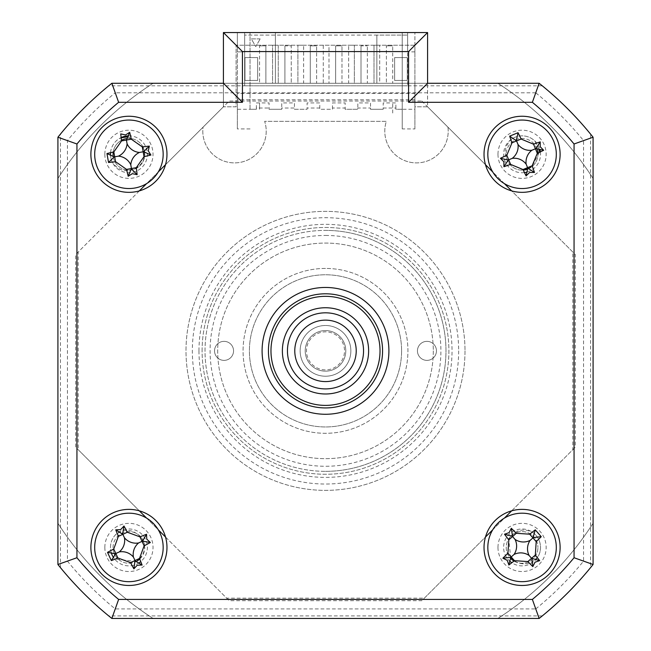 <?xml version="1.0" encoding="UTF-8"?>
<svg xmlns="http://www.w3.org/2000/svg" width="651" height="651" viewBox="0 0 651 651"><rect width="100%" height="100%" fill="white"/><g stroke="black" fill="none" stroke-linecap="round" stroke-linejoin="round"><path stroke-width="0.49" stroke-dasharray="3.25 2.44" d="M139.737 559.03A15.852 15.852 0 0 0 144.782 547.434A15.852 15.852 0 0 1 128.931 563.286A15.852 15.852 0 0 1 113.079 547.434A15.852 15.852 0 0 1 128.931 531.582A15.852 15.852 0 0 1 144.782 547.434A15.852 15.852 0 0 0 128.931 531.582A15.852 15.852 0 0 0 114.218 553.342M513.965 561.056A15.852 15.852 0 0 0 537.921 547.434A15.852 15.852 0 0 1 522.069 563.286A15.852 15.852 0 0 1 506.218 547.434A15.852 15.852 0 0 1 522.069 531.582A15.852 15.852 0 0 1 537.921 547.434A15.852 15.852 0 0 0 522.069 531.582A15.852 15.852 0 0 0 510.701 558.485M537.018 149.022A15.852 15.852 0 0 0 506.218 154.295A15.852 15.852 0 0 1 522.069 138.443A15.852 15.852 0 0 1 537.921 154.295A15.852 15.852 0 0 0 537.872 153.083M113.201 156.224A15.852 15.852 0 0 0 129.899 170.114A15.852 15.852 0 0 0 144.782 154.295A15.852 15.852 0 0 1 128.931 170.147A15.852 15.852 0 0 1 113.079 154.295A15.852 15.852 0 0 1 128.931 138.443A15.852 15.852 0 0 1 144.782 154.295A15.852 15.852 0 0 0 127.01 138.557M121.477 140.307A15.852 15.852 0 0 0 113.233 152.065M465.001 350.865A139.501 139.501 0 0 1 325.5 490.366A139.501 139.501 0 0 1 185.999 350.865A139.501 139.501 0 0 1 325.5 211.363A139.501 139.501 0 0 1 465.001 350.865A139.501 139.501 0 0 1 325.5 490.366A139.501 139.501 0 0 1 185.999 350.865A139.501 139.501 0 0 1 325.5 211.363A139.501 139.501 0 0 1 465.001 350.865M202.103 350.865A123.397 123.397 0 0 1 325.5 227.468A123.397 123.397 0 0 1 448.897 350.865A123.397 123.397 0 0 1 325.5 474.262A123.397 123.397 0 0 1 202.103 350.865A123.397 123.397 0 0 1 325.5 227.468A123.397 123.397 0 0 1 448.897 350.865A123.397 123.397 0 0 1 325.5 474.262A123.397 123.397 0 0 1 202.103 350.865M542.275 615.911L539.142 618.45L111.858 618.45L108.725 615.911L542.275 615.911M60.453 567.639L57.915 564.498L57.915 137.223L60.453 134.09L60.453 567.639A342.41 342.41 0 0 0 108.725 615.911M542.275 85.81L108.725 85.81L111.858 83.279A342.41 342.41 0 0 0 57.915 137.223L57.915 564.498L67.444 561.138A332.873 332.873 0 0 0 115.227 608.921L535.773 608.921L539.142 618.45A342.41 342.41 0 0 0 593.085 564.498L593.085 137.223L593.085 564.498L590.547 567.639L590.547 134.09L593.085 137.223A342.41 342.41 0 0 0 539.142 83.279L542.275 85.81A342.41 342.41 0 0 1 590.547 134.09M115.227 608.921L111.858 618.45L539.142 618.45L111.858 618.45A342.41 342.41 0 0 1 57.915 564.498A342.41 342.41 0 0 0 111.858 618.45A342.41 342.41 0 0 1 57.915 564.498L57.915 137.223A342.41 342.41 0 0 1 111.858 83.279L539.142 83.279L111.858 83.279L115.227 92.808A332.873 332.873 0 0 0 67.444 140.592L67.444 561.138M108.725 85.81A342.41 342.41 0 0 0 60.453 134.09M535.773 608.921A332.873 332.873 0 0 0 583.556 561.138L583.556 140.592A332.873 332.873 0 0 0 535.773 92.808L539.142 83.279A342.41 342.41 0 0 1 593.085 137.223A342.41 342.41 0 0 0 539.142 83.279L427.585 83.279L427.585 106.813L414.907 106.813L414.907 45.228L236.093 45.228L236.093 106.813L223.415 106.813L223.415 83.279L223.415 106.813L165.525 164.695M535.773 92.808L115.227 92.808M223.415 83.279L111.858 83.279A342.41 342.41 0 0 0 57.915 137.223L67.444 140.592M583.556 561.138L593.085 564.498A342.41 342.41 0 0 1 539.142 618.45M583.556 140.592L593.085 137.223M527.343 169.244A15.852 15.852 0 0 0 537.921 154.295A15.852 15.852 0 0 1 522.069 170.147A15.852 15.852 0 0 1 506.218 154.295A15.852 15.852 0 0 0 523.282 170.098M114.918 554.847A15.852 15.852 0 0 0 136.352 561.439M421.807 101.035L575.329 254.557L575.329 447.172L421.807 600.694L229.193 600.694L75.671 447.172L75.671 254.557L229.193 101.035L421.807 101.035M447.945 127.165A31.704 31.704 0 0 1 416.494 162.888A31.704 31.704 0 0 1 386.36 121.322L264.64 121.322A31.704 31.704 0 0 1 234.506 162.888A31.704 31.704 0 0 1 203.055 127.165L223.415 106.813L236.093 106.813L236.093 45.228L414.907 45.228L414.907 106.813L427.585 106.813L447.945 127.165A31.704 31.704 0 0 1 416.494 162.888A31.704 31.704 0 0 1 386.36 121.322L264.64 121.322A31.704 31.704 0 0 1 234.506 162.888A31.704 31.704 0 0 1 203.055 127.165M90.888 547.434A38.043 38.043 0 0 0 128.931 585.477A38.043 38.043 0 0 0 166.973 547.434A38.043 38.043 0 0 0 128.931 509.383A38.043 38.043 0 0 0 90.888 547.434M484.027 547.434A38.043 38.043 0 0 0 522.069 585.477A38.043 38.043 0 0 0 560.112 547.434A38.043 38.043 0 0 0 522.069 509.383A38.043 38.043 0 0 0 484.027 547.434M484.027 154.295A38.043 38.043 0 0 0 522.069 192.338A38.043 38.043 0 0 0 560.112 154.295A38.043 38.043 0 0 0 522.069 116.252A38.043 38.043 0 0 0 484.027 154.295M90.888 154.295A38.043 38.043 0 0 0 128.931 192.338A38.043 38.043 0 0 0 166.973 154.295A38.043 38.043 0 0 0 128.931 116.252A38.043 38.043 0 0 0 90.888 154.295M262.093 350.865A63.407 63.407 0 0 0 325.5 414.272A63.407 63.407 0 0 0 388.907 350.865A63.407 63.407 0 0 0 325.5 287.457A63.407 63.407 0 0 0 262.093 350.865A63.407 63.407 0 0 0 325.5 414.272A63.407 63.407 0 0 0 388.907 350.865A63.407 63.407 0 0 0 325.5 287.457A63.407 63.407 0 0 0 262.093 350.865A63.407 63.407 0 0 1 325.5 287.457A63.407 63.407 0 0 1 388.907 350.865A63.407 63.407 0 0 1 325.5 414.272A63.407 63.407 0 0 1 262.093 350.865A63.407 63.407 0 0 0 325.5 414.272A63.407 63.407 0 0 0 388.907 350.865A63.407 63.407 0 0 0 325.5 287.457A63.407 63.407 0 0 0 262.093 350.865M223.415 32.55L427.585 32.55L427.585 106.813L485.475 164.695M104.835 154.295A24.095 24.095 0 0 0 128.931 178.39A24.095 24.095 0 0 0 153.026 154.295A24.095 24.095 0 0 0 128.931 130.2A24.095 24.095 0 0 0 104.835 154.295M497.974 547.434A24.095 24.095 0 0 0 522.069 571.529A24.095 24.095 0 0 0 546.165 547.434A24.095 24.095 0 0 0 522.069 523.339A24.095 24.095 0 0 0 497.974 547.434M104.835 547.434A24.095 24.095 0 0 0 128.931 571.529A24.095 24.095 0 0 0 153.026 547.434A24.095 24.095 0 0 0 128.931 523.339A24.095 24.095 0 0 0 104.835 547.434M497.974 154.295A24.095 24.095 0 0 0 522.069 178.39A24.095 24.095 0 0 0 546.165 154.295A24.095 24.095 0 0 0 522.069 130.2A24.095 24.095 0 0 0 497.974 154.295M158.266 171.954L146.589 183.631M139.33 190.889L78.201 252.018L78.201 449.711L139.33 510.832M146.589 518.098L158.266 529.776M165.525 537.034L226.654 598.155L424.346 598.155L485.475 537.034M492.734 529.776L504.411 518.098M511.67 510.832L572.799 449.711L572.799 252.018L511.67 190.889M504.411 183.631L492.734 171.954M401.594 350.865A76.094 76.094 0 0 1 325.5 426.958A76.094 76.094 0 0 1 249.406 350.865A76.094 76.094 0 0 1 325.5 274.771A76.094 76.094 0 0 1 401.594 350.865A76.094 76.094 0 0 0 325.5 274.771A76.094 76.094 0 0 0 249.406 350.865A76.094 76.094 0 0 0 325.5 426.958A76.094 76.094 0 0 0 401.594 350.865A76.094 76.094 0 0 0 325.5 274.771A76.094 76.094 0 0 0 249.406 350.865A76.094 76.094 0 0 0 325.5 426.958A76.094 76.094 0 0 0 401.594 350.865A76.094 76.094 0 0 1 325.5 426.958A76.094 76.094 0 0 1 249.406 350.865A76.094 76.094 0 0 1 325.5 274.771A76.094 76.094 0 0 1 401.594 350.865M433.297 350.865A107.797 107.797 0 0 1 325.5 458.662A107.797 107.797 0 0 1 217.703 350.865A107.797 107.797 0 0 1 325.5 243.067A107.797 107.797 0 0 1 433.297 350.865A107.797 107.797 0 0 1 325.5 458.662A107.797 107.797 0 0 1 217.703 350.865A107.797 107.797 0 0 1 325.5 243.067A107.797 107.797 0 0 1 433.297 350.865M268.432 350.865A57.068 57.068 0 0 0 325.5 407.933A57.068 57.068 0 0 0 382.568 350.865A57.068 57.068 0 0 0 325.5 293.796A57.068 57.068 0 0 0 268.432 350.865A57.068 57.068 0 0 0 325.5 407.933A57.068 57.068 0 0 0 382.568 350.865A57.068 57.068 0 0 0 325.5 293.796A57.068 57.068 0 0 0 268.432 350.865A57.068 57.068 0 0 1 325.5 293.796A57.068 57.068 0 0 1 382.568 350.865A57.068 57.068 0 0 1 325.5 407.933A57.068 57.068 0 0 1 268.432 350.865M224.042 360.377A9.513 9.513 0 0 1 214.537 350.865A9.513 9.513 0 0 1 224.042 341.352A9.513 9.513 0 0 1 233.554 350.865A9.513 9.513 0 0 1 224.042 360.377A9.513 9.513 0 0 1 214.537 350.865A9.513 9.513 0 0 1 224.042 341.352A9.513 9.513 0 0 1 233.554 350.865A9.513 9.513 0 0 1 224.042 360.377M325.5 235.459A115.406 115.406 0 0 1 440.906 350.865A115.406 115.406 0 0 1 325.5 466.271A115.406 115.406 0 0 1 210.094 350.865A115.406 115.406 0 0 1 325.5 235.459M325.5 471.34A120.476 120.476 0 0 0 445.976 350.865A120.476 120.476 0 0 0 325.5 230.389A120.476 120.476 0 0 1 445.976 350.865A120.476 120.476 0 0 1 325.5 471.34A120.476 120.476 0 0 1 205.024 350.865A120.476 120.476 0 0 1 325.5 230.389A120.476 120.476 0 0 0 205.024 350.865A120.476 120.476 0 0 0 325.5 471.34M426.958 360.377A9.513 9.513 0 0 1 417.446 350.865A9.513 9.513 0 0 1 426.958 341.352A9.513 9.513 0 0 1 436.463 350.865A9.513 9.513 0 0 1 426.958 360.377A9.513 9.513 0 0 1 417.446 350.865A9.513 9.513 0 0 1 426.958 341.352A9.513 9.513 0 0 1 436.463 350.865A9.513 9.513 0 0 1 426.958 360.377M325.5 268.432A82.433 82.433 0 0 0 243.067 350.865A82.433 82.433 0 0 0 325.5 433.297A82.433 82.433 0 0 0 407.933 350.865A82.433 82.433 0 0 0 325.5 268.432A82.433 82.433 0 0 0 243.067 350.865A82.433 82.433 0 0 0 325.5 433.297A82.433 82.433 0 0 0 407.933 350.865A82.433 82.433 0 0 0 325.5 268.432M282.379 350.865A43.121 43.121 0 0 1 325.5 307.744A43.121 43.121 0 0 1 368.621 350.865A43.121 43.121 0 0 1 325.5 393.985A43.121 43.121 0 0 1 282.379 350.865A43.121 43.121 0 0 1 325.5 307.744A43.121 43.121 0 0 1 368.621 350.865A43.121 43.121 0 0 1 325.5 393.985A43.121 43.121 0 0 1 282.379 350.865A43.121 43.121 0 0 1 325.5 307.744A43.121 43.121 0 0 1 368.621 350.865A43.121 43.121 0 0 1 325.5 393.985A43.121 43.121 0 0 1 282.379 350.865M380.029 350.865A54.529 54.529 0 0 1 325.5 405.394A54.529 54.529 0 0 1 270.971 350.865A54.529 54.529 0 0 1 325.5 296.335A54.529 54.529 0 0 1 380.029 350.865M284.918 45.863L284.918 83.279L284.918 45.863L291.257 45.863L291.257 83.279L291.257 45.863L284.918 45.863M284.918 83.279L291.257 83.279L284.918 83.279M310.283 83.279L310.283 45.863L310.283 83.279L316.622 83.279L316.622 45.863L316.622 83.279L310.283 83.279M310.283 45.863L316.622 45.863L310.283 45.863M335.647 83.279L335.647 45.863L335.647 83.279L341.987 83.279L341.987 45.863L341.987 83.279L335.647 83.279M335.647 45.863L341.987 45.863L335.647 45.863M259.554 45.863L265.893 45.863L259.554 45.863L259.554 83.279L265.893 83.279L265.893 45.863L265.893 83.279L259.554 83.279M386.377 45.863L392.716 45.863L386.377 45.863L386.377 83.279L386.377 45.863M392.716 83.279L386.377 83.279L392.716 83.279L392.716 45.863M593.085 523.266L593.085 178.464A318.315 318.315 0 0 0 497.901 83.279L414.907 83.279L414.907 109.278L395.881 109.278L395.881 102.931L383.203 102.931L383.203 109.278L370.517 109.278L370.517 102.931L357.838 102.931L357.838 109.278L345.16 109.278L345.16 102.931L332.474 102.931L332.474 109.278L319.796 109.278L319.796 102.931L307.109 102.931L307.109 109.278L294.431 109.278L294.431 102.931L281.745 102.931L281.745 109.278L269.066 109.278L269.066 102.931L256.38 102.931L256.38 109.278L250.041 109.278L250.041 32.55L237.363 32.55L244.654 32.55L244.654 51.877L244.654 32.55L237.363 32.55L237.363 51.877L244.654 51.877L237.363 51.877L237.363 32.55L275.406 32.55L275.406 83.279L237.363 83.279L237.363 128.931L237.363 32.55L237.363 83.279L153.099 83.279A318.315 318.315 0 0 0 57.915 178.464L57.915 523.266A318.315 318.315 0 0 0 153.099 618.45L497.901 618.45A318.315 318.315 0 0 0 593.085 523.266A318.315 318.315 0 0 1 497.901 618.45L153.099 618.45A318.315 318.315 0 0 1 57.915 523.266L57.915 178.464A318.315 318.315 0 0 1 153.099 83.279L497.901 83.279A318.315 318.315 0 0 1 593.085 178.464M250.041 109.278L250.041 32.55L402.228 32.55L402.228 128.931L414.907 128.931L414.907 32.55L414.907 83.279L376.864 83.279L376.864 35.089L407.616 35.089L244.654 35.089L275.406 35.089L275.406 83.279L244.654 83.279L244.654 85.81L407.616 85.81L244.654 85.81L244.654 83.279L272.557 83.279L272.557 45.228L278.262 45.228L278.262 83.279L278.262 45.228L272.557 45.228L272.557 83.279L297.914 83.279L297.914 45.228L297.914 83.279L303.626 83.279L303.626 45.228L303.626 83.279L323.278 83.279L323.278 45.228L328.991 45.228L328.991 83.279L328.991 45.228L323.278 45.228L323.278 83.279L348.643 83.279L348.643 45.228L348.643 83.279L354.347 83.279L354.347 45.228L348.643 45.228L354.347 45.228L354.347 83.279L374.008 83.279L374.008 45.228L379.712 45.228L374.008 45.228L374.008 83.279L379.712 83.279L379.712 45.228L379.712 83.279L407.616 83.279L376.864 83.279L376.864 35.089M414.907 128.931L414.907 109.278M394.62 80.423L407.298 80.423L407.298 57.597L394.62 57.597L394.62 80.423L407.298 80.423L407.298 57.597L394.62 57.597L394.62 80.423M402.228 128.931L402.228 32.55L414.907 32.55L407.616 32.55L407.616 85.81L407.616 32.55L407.616 51.877L407.616 32.55L376.864 32.55L414.907 32.55L244.654 32.55L275.406 32.55L275.406 35.089M303.626 45.228L297.914 45.228L303.626 45.228M407.616 83.279L244.654 83.279L244.654 35.089L244.654 83.279L407.616 83.279M244.971 57.597L244.971 80.423L257.65 80.423L257.65 57.597L244.971 57.597L244.971 80.423L257.65 80.423L257.65 57.597L244.971 57.597M260.188 38.889L251.31 38.889L255.753 46.579L260.188 38.889L255.753 46.579L251.31 38.889L260.188 38.889M244.654 32.55L244.654 35.089L244.654 32.55M414.907 51.877L407.616 51.877L414.907 51.877M402.228 109.278L395.881 109.278L395.881 108.009L383.203 108.009L383.203 109.278L370.517 109.278L370.517 108.009L357.838 108.009L357.838 109.278L345.16 109.278L345.16 108.009L332.474 108.009L332.474 109.278L319.796 109.278L319.796 108.009L307.109 108.009L307.109 109.278L294.431 109.278L294.431 108.009L281.745 108.009L281.745 109.278L269.066 109.278L269.066 108.009L256.38 108.009L256.38 109.278L237.363 109.278M250.041 128.931L237.363 128.931M110.548 152.684A18.456 18.456 0 0 1 121.143 137.564M128.499 135.847A18.456 18.456 0 0 1 147.386 154.295A18.456 18.456 0 0 1 129.15 172.743A18.456 18.456 0 0 1 110.483 154.726M510.164 561.536A18.456 18.456 0 0 1 522.069 528.978A18.456 18.456 0 0 1 530.752 563.709A18.456 18.456 0 0 1 511.8 562.757M414.907 93.427L237.363 93.427M414.907 99.766L237.363 99.766M111.215 552.593A18.456 18.456 0 0 1 128.931 528.978A18.456 18.456 0 0 1 140.762 561.593M139.127 562.814A18.456 18.456 0 0 1 113.551 557.622M524.462 172.588A18.456 18.456 0 0 1 503.614 154.295A18.456 18.456 0 0 1 539.988 149.893M540.363 151.895A18.456 18.456 0 0 1 526.472 172.214M128.052 136.759L142.626 146.817C146.377 155.76 144.205 162.872 136.1 168.145C126.261 172.979 118.23 170.822 112.021 161.676A18.456 18.456 0 0 1 118.913 138.801L121.167 137.8M510.734 558.151L508.757 539.305C514.672 530.069 522.655 527.758 532.705 532.355A18.456 18.456 0 0 1 538.67 555.49C532.062 564.433 523.917 566.24 514.233 560.918L514.176 560.885M198.97 350.865A126.53 126.53 0 0 0 325.5 477.386A126.53 126.53 0 0 0 452.03 350.865A126.53 126.53 0 0 0 325.5 224.335A126.53 126.53 0 0 0 198.97 350.865M136.523 561.512L114.486 558.916A18.456 18.456 0 0 1 115.26 535.041C124.113 528.311 132.438 528.864 140.242 536.684C146.174 544.358 145.897 551.788 139.428 558.973M523.16 169.854L510.091 164.288C503.256 155.719 503.622 147.411 511.214 139.379A18.456 18.456 0 0 1 535.032 141.169L539.004 149.657M539.24 152.44L532.323 166.046L527.465 168.934M367.351 83.279L361.012 83.279L367.351 83.279L367.351 45.863L367.351 83.279M361.012 45.863L361.012 83.279L361.012 45.863L367.351 45.863L361.012 45.863M392.716 113.03L392.716 102.931L392.716 113.03M259.554 109.278L259.554 102.931L259.554 109.278M308.574 384.936A38.043 38.043 0 0 0 359.572 367.791A38.043 38.043 0 0 0 342.426 316.793A38.043 38.043 0 0 0 291.428 333.939A38.043 38.043 0 0 0 308.574 384.936M339.171 323.344A30.727 30.727 0 0 1 353.013 364.527A30.727 30.727 0 0 1 311.829 378.377A30.727 30.727 0 0 1 297.987 337.194A30.727 30.727 0 0 1 339.171 323.344M334.524 332.694A20.295 20.295 0 0 1 343.671 359.889A20.295 20.295 0 0 1 316.476 369.036A20.295 20.295 0 0 1 307.329 341.84A20.295 20.295 0 0 1 334.524 332.694A20.295 20.295 0 0 1 343.671 359.889A20.295 20.295 0 0 1 316.476 369.036A20.295 20.295 0 0 1 307.329 341.84A20.295 20.295 0 0 1 334.524 332.694M314.213 373.576A25.365 25.365 0 0 0 348.212 362.143A25.365 25.365 0 0 0 336.787 328.145A25.365 25.365 0 0 1 348.212 362.143A25.365 25.365 0 0 1 314.213 373.576A25.365 25.365 0 0 1 302.788 339.578A25.365 25.365 0 0 1 336.787 328.145A25.365 25.365 0 0 0 302.788 339.578A25.365 25.365 0 0 0 314.213 373.576M333.963 333.825A19.025 19.025 0 0 1 342.54 359.328A19.025 19.025 0 0 1 317.037 367.905A19.025 19.025 0 0 1 308.46 342.402A19.025 19.025 0 0 1 333.963 333.825M458.662 350.865A133.162 133.162 0 0 1 325.5 484.027A133.162 133.162 0 0 1 192.338 350.865A133.162 133.162 0 0 1 325.5 217.703A133.162 133.162 0 0 1 458.662 350.865"/><path stroke-width="0.98" d="M537.872 153.083A15.852 15.852 0 0 0 537.018 149.022M127.01 138.557A15.852 15.852 0 0 0 121.477 140.307M113.233 152.065A15.852 15.852 0 0 0 113.201 156.224M523.282 170.098A15.852 15.852 0 0 0 527.343 169.244M510.701 558.485A15.852 15.852 0 0 0 513.965 561.056M114.218 553.342A15.852 15.852 0 0 0 114.918 554.847M136.352 561.439A15.852 15.852 0 0 0 139.737 559.03M542.275 615.911A342.41 342.41 0 0 0 590.547 567.639M90.888 547.434A38.043 38.043 0 0 0 128.931 585.477A38.043 38.043 0 0 0 166.973 547.434A38.043 38.043 0 0 0 128.931 509.383A38.043 38.043 0 0 0 90.888 547.434M484.027 547.434A38.043 38.043 0 0 0 522.069 585.477A38.043 38.043 0 0 0 560.112 547.434A38.043 38.043 0 0 0 522.069 509.383A38.043 38.043 0 0 0 484.027 547.434M484.027 154.295A38.043 38.043 0 0 0 522.069 192.338A38.043 38.043 0 0 0 560.112 154.295A38.043 38.043 0 0 0 522.069 116.252A38.043 38.043 0 0 0 484.027 154.295M90.888 154.295A38.043 38.043 0 0 0 128.931 192.338A38.043 38.043 0 0 0 166.973 154.295A38.043 38.043 0 0 0 128.931 116.252A38.043 38.043 0 0 0 90.888 154.295M262.093 350.865A63.407 63.407 0 0 0 325.5 414.272A63.407 63.407 0 0 0 388.907 350.865A63.407 63.407 0 0 0 325.5 287.457A63.407 63.407 0 0 0 262.093 350.865M408.568 51.575L242.432 51.575L223.415 32.55L427.585 32.55L427.585 83.279L539.142 83.279L532.372 102.297L408.568 102.297L408.568 51.575L427.585 32.55M223.415 83.279L223.415 32.55L223.415 83.279L242.432 102.297L118.628 102.297L111.858 83.279L223.415 83.279M57.915 137.223A342.41 342.41 0 0 1 111.858 83.279A342.41 342.41 0 0 0 57.915 137.223L76.94 143.993L76.94 557.736L57.915 564.498L57.915 137.223M574.06 557.736L593.085 564.498L593.085 137.223A342.41 342.41 0 0 0 539.142 83.279A342.41 342.41 0 0 1 593.085 137.223L593.085 564.498A342.41 342.41 0 0 1 539.142 618.45L111.858 618.45L118.628 599.425L532.372 599.425A323.384 323.384 0 0 0 574.06 557.736L574.06 143.993A323.384 323.384 0 0 0 532.372 102.297M165.525 164.695L158.266 171.954M146.589 183.631L139.33 190.889M139.33 510.832L146.589 518.098M158.266 529.776L165.525 537.034M485.475 537.034L492.734 529.776M504.411 518.098L511.67 510.832M511.67 190.889L504.411 183.631M492.734 171.954L485.475 164.695M427.585 83.279L408.568 102.297M593.085 137.223L574.06 143.993M593.085 564.498A342.41 342.41 0 0 1 539.142 618.45L532.372 599.425M111.858 618.45A342.41 342.41 0 0 1 57.915 564.498A342.41 342.41 0 0 0 111.858 618.45M593.085 523.266L593.085 178.464M110.483 154.726A18.456 18.456 0 0 1 110.548 152.684M121.143 137.564A18.456 18.456 0 0 1 128.499 135.847M511.8 562.757A18.456 18.456 0 0 1 510.164 561.536M140.762 561.593A18.456 18.456 0 0 1 139.127 562.814M113.551 557.622A18.456 18.456 0 0 1 111.215 552.593M539.988 149.893A18.456 18.456 0 0 1 540.363 151.895M526.472 172.214A18.456 18.456 0 0 1 524.462 172.588M121.167 137.8L128.052 136.759M514.176 560.885L510.734 558.151M139.631 558.778L136.523 561.512M527.465 168.934L523.16 169.854M539.004 149.657L539.24 152.44M146.768 539.158L150.348 542.495A86.64 23.884 155.1 0 1 144.131 545.831L139.501 558.468A86.64 23.884 65.1 0 1 142.097 565.035L137.206 565.263L133.87 568.852A86.64 23.884 -114.9 0 1 130.525 562.627L117.896 558.005A86.64 23.884 155.1 0 1 111.329 560.592L107.513 552.373A86.64 23.884 -24.9 0 1 113.738 549.029L118.36 536.4A86.64 23.884 -114.9 0 1 115.764 529.833L120.655 529.597L123.991 526.016A86.64 23.884 65.1 0 1 127.336 532.233L139.965 536.863A86.64 23.884 -24.9 0 1 146.532 534.268L146.768 539.158M138.598 542.95A14.949 14.949 0 0 1 124.447 537.767A14.949 14.949 0 0 1 119.271 551.918A14.949 14.949 0 0 1 133.414 557.093A14.949 14.949 0 0 1 138.598 542.95L142.504 541.136L150.348 542.495M143.342 578.495A34.243 34.243 0 0 0 159.991 533.023A34.243 34.243 0 0 0 114.519 516.373A34.243 34.243 0 0 0 97.87 561.846A34.243 34.243 0 0 0 143.342 578.495M111.329 560.592L115.821 553.513L117.896 558.005M115.357 553.732L107.513 552.373M119.271 551.918L115.821 553.513L113.738 549.029M124.447 537.767L122.844 534.316L118.36 536.4M115.764 529.833L122.844 534.316L127.336 532.233M122.632 533.861L123.991 526.016M142.504 541.136L146.532 534.268M133.414 557.093L135.017 560.544L139.501 558.468M130.525 562.627L135.017 560.544L133.87 568.852M135.229 561.007L142.097 565.035M270.971 350.865A54.529 54.529 0 0 0 325.5 405.394A54.529 54.529 0 0 0 380.029 350.865A54.529 54.529 0 0 0 325.5 296.335A54.529 54.529 0 0 0 270.971 350.865M382.568 350.865A57.068 57.068 0 0 1 325.5 407.933A57.068 57.068 0 0 1 268.432 350.865A57.068 57.068 0 0 1 325.5 293.796A57.068 57.068 0 0 1 382.568 350.865M282.379 350.865A43.121 43.121 0 0 1 325.5 307.744A43.121 43.121 0 0 1 368.621 350.865A43.121 43.121 0 0 1 325.5 393.985A43.121 43.121 0 0 1 282.379 350.865M148.29 150.886L150.902 155.036A86.64 23.884 170 0 1 144.026 156.663L136.311 167.673A86.64 23.884 80 0 1 137.125 174.688L132.34 173.654L128.198 176.266A86.64 23.884 -100 0 1 126.563 169.39L115.552 161.676A86.64 23.884 170 0 1 108.538 162.49L106.967 153.555A86.64 23.884 -10 0 1 113.835 151.927L121.558 140.917A86.64 23.884 -100 0 1 120.736 133.903L125.521 134.936L129.671 132.324A86.64 23.884 80 0 1 131.299 139.2L142.317 146.914A86.64 23.884 -10 0 1 149.331 146.101L148.29 150.886M139.428 152.448A14.949 14.949 0 0 1 127.083 143.806A14.949 14.949 0 0 1 118.441 156.142A14.949 14.949 0 0 1 130.778 164.784A14.949 14.949 0 0 1 139.428 152.448L143.668 151.699L150.902 155.036M134.871 188.017A34.243 34.243 0 0 0 162.652 148.363A34.243 34.243 0 0 0 122.998 120.573A34.243 34.243 0 0 0 95.209 160.227A34.243 34.243 0 0 0 134.871 188.017M106.967 153.555L114.194 156.891L108.538 162.49M114.194 156.891L114.69 156.801L113.835 151.927M118.441 156.142L114.69 156.801L115.552 161.676M127.083 143.806L126.424 140.055L121.558 140.917M130.778 164.784L131.437 168.536L126.563 169.39M136.311 167.673L131.437 168.536L128.198 176.266M131.299 139.2L126.424 140.055L129.671 132.324M143.668 151.699L149.331 146.101M131.526 169.032L137.125 174.688M490.423 167.372A34.243 34.243 0 0 0 535.146 185.942A34.243 34.243 0 0 0 553.716 141.218A34.243 34.243 0 0 0 508.992 122.648A34.243 34.243 0 0 0 490.423 167.372M540.24 146.792L543.675 150.275A86.64 23.884 157.6 0 1 537.319 153.343L532.16 165.769A86.64 23.884 67.6 0 1 534.471 172.442L529.572 172.466L526.089 175.908A86.64 23.884 -112.4 0 1 523.013 169.545L510.596 164.386A86.64 23.884 157.6 0 1 503.923 166.697L503.898 161.806L500.456 158.315A86.64 23.884 -22.4 0 1 506.82 155.247L511.979 142.821A86.64 23.884 -112.4 0 1 509.668 136.149L518.05 132.69A86.64 23.884 67.6 0 1 521.117 139.045L533.543 144.205A86.64 23.884 -22.4 0 1 540.216 141.894L540.24 146.792M534.471 172.442L527.782 168.129L526.089 175.908M527.782 168.129L527.587 167.657L523.013 169.545M543.675 150.275L535.895 148.583L540.216 141.894M535.895 148.583L535.431 148.778L537.319 153.343M512.223 158.364A14.949 14.949 0 0 1 526.138 164.142A14.949 14.949 0 0 1 531.916 150.226A14.949 14.949 0 0 1 518.001 144.449A14.949 14.949 0 0 1 512.223 158.364L508.236 160.008L500.456 158.315M518.001 144.449L516.544 140.933L511.979 142.821M509.668 136.149L516.544 140.933L521.117 139.045M516.357 140.461L518.05 132.69M531.916 150.226L535.431 148.778L533.543 144.205M526.138 164.142L527.587 167.657L532.16 165.769M508.236 160.008L503.923 166.697M507.275 560.381L502.897 558.184A86.64 23.884 -41.2 0 1 507.935 553.228L508.822 539.809A86.64 23.884 -131.2 0 1 504.492 534.235L509.123 532.64L511.312 528.262A86.64 23.884 48.8 0 1 516.267 533.291L529.686 534.186A86.64 23.884 -41.2 0 1 535.268 529.857L541.241 536.676A86.64 23.884 138.8 0 1 536.204 541.632L535.309 555.051A86.64 23.884 48.8 0 1 539.646 560.633L535.016 562.228L532.819 566.606A86.64 23.884 -131.2 0 1 527.871 561.569L514.445 560.674A86.64 23.884 138.8 0 1 508.87 565.011L507.275 560.381M508.87 565.011L510.807 557.289L502.897 558.184M499.52 521.663A34.243 34.243 0 0 0 496.306 569.983A34.243 34.243 0 0 0 544.618 573.197A34.243 34.243 0 0 0 547.833 524.877A34.243 34.243 0 0 0 499.52 521.663M535.268 529.857L532.949 537.913L529.686 534.186M533.332 537.58L541.241 536.676M530.085 540.411A14.949 14.949 0 0 1 515.055 539.419A14.949 14.949 0 0 1 514.054 554.449A14.949 14.949 0 0 1 529.084 555.449A14.949 14.949 0 0 1 530.085 540.411L532.949 537.913L536.204 541.632M529.084 555.449L531.59 558.314L535.309 555.051M539.646 560.633L531.59 558.314L527.871 561.569M531.924 558.696L532.819 566.606M514.054 554.449L511.19 556.955L514.445 560.674M515.055 539.419L512.549 536.554L516.267 533.291M508.822 539.809L512.549 536.554L511.312 528.262M510.807 557.289L511.19 556.955L507.935 553.228M512.215 536.172L504.492 534.235M311.829 378.377A30.727 30.727 0 0 0 353.013 364.527A30.727 30.727 0 0 0 339.171 323.344A30.727 30.727 0 0 0 297.987 337.194A30.727 30.727 0 0 0 311.829 378.377M342.426 316.793A38.043 38.043 0 0 1 359.572 367.791A38.043 38.043 0 0 1 308.574 384.936A38.043 38.043 0 0 1 291.428 333.939A38.043 38.043 0 0 1 342.426 316.793M76.94 557.736A323.384 323.384 0 0 0 118.628 599.425M242.432 51.575L242.432 102.297M118.628 102.297A323.384 323.384 0 0 0 76.94 143.993M144.131 545.831L139.965 536.863M144.026 156.663L142.317 146.914M510.596 164.386L506.82 155.247"/></g></svg>
